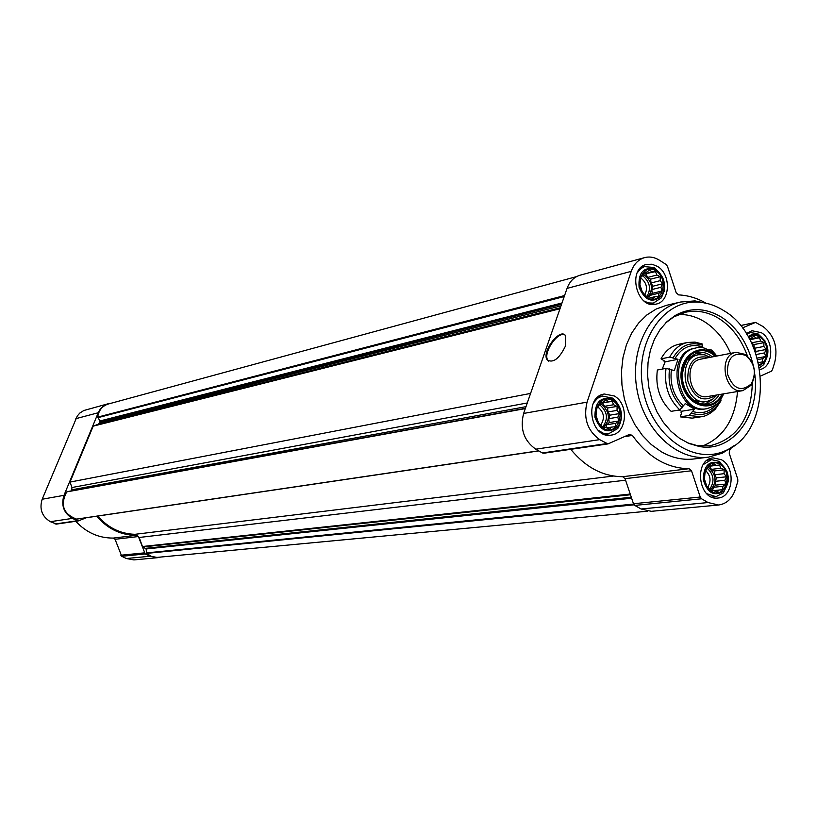<?xml version="1.0" encoding="UTF-8"?>
<svg xmlns="http://www.w3.org/2000/svg" width="817" height="817" viewBox="0 0 817 817"><rect width="100%" height="100%" fill="white"/><g stroke="black" fill="none" stroke-linecap="round" stroke-linejoin="round"><path stroke-width="1.23" d="M720.032 464.342C706.276 455.968 697.534 483.531 711.505 491.548C725.322 499.738 733.829 472.338 720.032 464.342M716.039 465.394L719.552 465.026L720.839 468.243L724.179 469.816L724.056 473.686L726.476 476.771L724.832 480.294L725.853 484.042L722.963 486.289L722.442 489.7L718.929 490.088L717.173 492.222L713.823 490.649L711.433 490.925L706.766 486.135L704.438 479.14L705.091 471.817L708.533 466.16L710.923 465.925L713.823 463.678L716.039 465.394L708.451 466.313M758.86 364.596C769.073 362.922 769.849 342.721 759.943 337.094C755.929 334.745 752.212 334.97 748.781 337.768M749.148 338.442L751.099 338.381L753.928 336.236L756.052 338.064L759.473 337.778L760.698 341.026L763.956 342.619L763.824 346.459L766.203 349.472L764.589 352.903L765.6 356.529L762.792 358.663L762.322 361.89L758.442 362.707M656.01 270.927C641.866 261.706 632.767 288.687 647.125 297.551C661.321 306.579 670.185 279.761 656.01 270.927M651.946 271.887L655.53 271.632L656.878 275.033L660.279 276.697L660.167 280.67L662.618 283.775L660.943 287.298L661.944 290.995L658.992 293.17L658.42 296.428L654.836 296.714L652.977 298.624L649.566 296.959L647.064 296.969L642.285 291.904L639.915 284.776L640.61 277.514L642.489 275.615L644.174 272.081L646.676 272.102L649.638 269.937L651.946 271.887L643.132 274.195M612.689 400.657C598.085 391.762 588.597 419.897 603.426 428.414C618.112 437.105 627.344 409.164 612.689 400.657M608.522 401.709L612.209 401.372L613.628 404.732L617.111 406.386L617.019 410.4L619.521 413.565L617.795 417.191L618.796 421.021L615.763 423.308L615.14 426.76L611.453 427.117L609.502 429.242L606 427.597L603.385 427.791L598.442 422.777L596.012 415.547L596.747 408.04L598.718 405.937L600.454 402.311L603.069 402.148L606.112 399.87L608.522 401.709L599.995 403.21M160.52 557.102L157.61 557.684L149.899 556.254L145.212 553.967L138.379 536.534L136.633 535.268C120.967 535.339 107.67 528.987 96.743 516.211M157.61 557.684L133.896 559.911L126.339 558.522L121.753 556.295L115.064 539.302L138.379 536.534M75.777 521.297C86.306 532.602 98.837 538.189 113.359 538.076L115.064 539.302M86.306 517.753L78.228 520.94L72.356 518.407C63.726 513.035 60.928 505.345 63.981 495.337L98.244 412.738C100.287 408.102 103.606 405.099 108.212 403.741L111.071 403.261M56.506 524.044L50.368 521.695C41.912 516.467 39.185 508.981 42.188 499.228L77.247 416.047L79.79 413.085L83.824 410.512L108.212 403.741M647.411 511.217L156.915 557.408L151.094 556.295L146.733 553.385L146.08 548.963L142.444 546.512L139.196 537.474L134.979 534.308C120.436 533.889 108.048 527.813 97.815 516.048M538.76 450.892L83.845 518.06M76.941 519.05L76.553 519.112C63.287 513.995 59.998 504.926 66.688 491.905L525.402 408.316L67.106 491.66M525.413 408.296L71.477 490.864L71.967 487.514L69.996 482.081L93.199 426.137L98.142 424.278L99.654 422.787L100.001 420.959L97.683 417.13C98.694 410.369 102.217 405.998 108.242 404.027L576.536 276.616M530.58 393.416L69.996 482.081M559.982 308.755L93.199 426.137M657.511 266.424L652.027 264.228L646.482 264.432C626.71 268.64 636.8 309.786 656.184 304.087C670.43 301.565 671.349 274.338 657.511 266.424M759.8 369.539C773.536 367.364 774.618 340.24 761.332 332.672L751.926 330.722L746.289 333.622M721.472 459.746L713.129 457.877C693.337 459.307 698.321 501.005 717.949 498.033C733.39 497.441 736.097 467.406 721.472 459.746M614.261 395.969L604.345 394.019C583.461 396.725 590.599 439.301 611.239 435.093C627.068 433.633 629.315 403.894 614.261 395.969M708.564 457.122L694.093 458.95C682.9 460.298 671.911 457.867 661.127 451.648L651.251 444.53L642.366 435.379L634.768 424.483L628.702 412.177L624.382 398.88L621.951 385.011L621.492 371.051L623.014 357.448L626.465 344.641L631.715 333.06L638.588 323.072L646.839 314.974L656.204 309.01L666.366 305.364L680.571 302.024C650.005 308.816 629.488 349.237 637.046 389.954C644.204 430.743 677.559 461.442 708.564 457.122L722.463 453.129L734.248 445.582M731.47 447.777L729.755 449.728L729.193 453.159L737.761 479.109L737.802 481.458L735.331 489.434C732.155 498.676 726.579 503.864 718.592 505.008L708.053 502.547L701.578 498.789L700.23 497.032L691.499 470.776L689.068 468.703C667.05 468.345 648.157 457.254 632.389 435.43L629.509 434.399L607.96 443.917L599.678 439.648C587.413 430.682 583.205 418.181 587.066 402.138L631.245 271.356C633.88 264.085 638.322 259.5 644.603 257.621C649.658 256.324 654.642 257.222 659.564 260.286L666.11 264.483L667.458 266.311L676.18 292.721L678.61 294.896C687.802 295.345 696.697 297.96 705.306 302.76M742.357 327.974L755.562 322.388L763.221 326.657C774.22 335.389 778.09 347.205 774.802 362.115L772.422 369.784L771.207 371.296L760.637 376.004M544.326 453.088L542.406 452.965L535.768 449.187C523.86 440.669 519.816 428.762 523.626 413.443L567.059 288.391C569.643 281.426 573.994 277.024 580.111 275.186L644.603 257.621M565.558 345.836C559.298 358.734 553.17 363.422 547.196 359.888C541.099 351.943 560.585 326.698 565.742 335.971L565.558 345.836M689.068 468.703L622.687 476.699C602.966 476.536 585.656 467.406 570.756 449.33M622.687 476.699L625.056 478.67L633.471 503.742L634.778 505.417L641.079 508.991L651.343 511.319L718.592 505.008M548.769 361.247L547.89 360.307C542.508 353.536 557.643 330.854 564.833 334.96M708.666 303.853L694.981 300.901L680.571 302.024M723.964 310.746C716.049 305.732 707.798 302.882 699.209 302.208C663.353 298.818 634.145 342.435 642.918 388.892C650.935 435.481 693.551 466.139 725.956 450.433C773.005 431.539 771.268 338.003 723.964 310.746M753.039 364.535C747.81 343.548 737.414 327.821 721.83 317.364C706.041 307.795 690.539 307.141 675.332 315.403L667.142 321.51L660.095 329.568L654.427 339.3L650.363 350.381L648.044 362.442L647.554 375.064L648.923 387.809L652.089 400.228L656.96 411.88L663.353 422.369L671.043 431.335L679.754 438.474L689.17 443.549L698.984 446.409C732.522 453.282 760.964 414.658 754.612 373.216M730.623 353.363C724.567 339.627 715.998 329.169 704.897 321.99C696.431 316.7 687.628 314.208 678.488 314.514M702.242 446.143C723.341 437.728 735.106 419.519 737.516 391.517M747.443 355.998C741.489 339.586 732.155 327.188 719.43 318.824C708.41 311.971 697.115 309.776 685.524 312.227L673.739 316.914L665.702 322.909M687.332 442.743L696.952 445.551L709.636 445.827C736.852 439.301 751.099 418.416 752.345 383.173M598.034 430.191L603.446 433.296L608.42 433.878L617.775 428.517C624.065 417.048 622.37 406.917 612.668 398.124L602.078 396.082L597.564 398.247L593.469 402.934M613.067 399.533C600.904 395.959 594.847 401.821 594.888 417.109C600.362 431.315 608.103 434.46 618.112 426.515C623.626 416.476 622.135 407.601 613.649 399.901L613.067 399.533M662.985 278.107L655.265 268.262L653.906 267.486L644.419 266.628L640.62 268.742L637.189 272.898M644.082 301.034L648.3 302.903L653.345 303.127L661.341 297.858L664.078 291.577L664.466 284.163M656.368 269.845L655.183 269.171C643.479 266.577 638.108 272.633 639.088 287.359C645.011 300.83 652.548 303.628 661.688 295.764C666.611 285.868 664.844 277.229 656.368 269.845M764.998 340.924L757.921 333.755L750.384 332.59L746.626 334.153M759.493 367.783L763.803 364.586L767.735 355.303M759.105 365.771L764.446 362.472C770.196 352.699 768.797 343.886 760.28 336.042L759.299 335.481C755.255 333.55 751.558 333.979 748.198 336.767M727.007 471.562L719.185 461.36L711.495 459.644L703.284 464.556M706.776 493.693L715.937 496.665L723.464 492.835L728.223 481.622M720.38 463.239C709.401 459.91 703.692 465.384 703.253 479.661C707.481 493.284 714.436 497.002 724.128 490.792C730.572 480.866 729.479 471.777 720.849 463.535L720.38 463.239M599.974 403.261L612.209 401.372M602.66 403.047L604.611 406.294L613.628 404.732M604.611 406.294L607.531 408.02L617.111 406.386M607.531 408.02L607.981 411.921L617.019 410.4M607.981 411.921L609.931 415.159L619.521 413.565M609.931 415.159L608.757 418.661L617.795 417.191M608.757 418.661L609.206 422.563L618.796 421.021M609.206 422.563L606.735 424.748L615.763 423.308M606.735 424.748L605.775 427.618M606.571 427.883L611.453 427.117M600.281 402.638L603.069 402.148M599.709 403.792L602.068 404.793C610.033 412.503 610.432 420.112 603.242 427.628M600.944 424.697C604.958 418.13 604.029 412.33 598.167 407.274L597.687 407.009M602.66 426.923C608.389 419.09 607.552 411.829 600.117 405.13L599.28 404.691M643.102 274.257L655.53 271.632M645.879 274.144L647.779 277.382L656.878 275.033M647.779 277.382L650.608 279.169L660.279 276.697M650.608 279.169L651.047 282.978L660.167 280.67M651.047 282.978L652.936 286.205L662.618 283.775M652.936 286.205L651.813 289.575L660.943 287.298M651.813 289.575L652.262 293.385L661.944 290.995M652.262 293.385L649.872 295.407L658.992 293.17M649.872 295.407L649.352 296.969M650.935 297.664L654.836 296.714M643.776 272.858L646.676 272.102M642.887 274.706L645.318 275.819C652.436 282.488 653.334 289.535 648.014 296.98M645.022 294.406C647.799 288.217 646.594 282.927 641.406 278.515L640.579 278.046M646.809 296.673C651.251 289.157 650.097 282.376 643.357 276.33L642.336 275.768M749.649 339.351L756.052 338.064M749.832 339.698L759.473 337.778M751.436 342.864L760.698 341.026M751.558 343.12L753.887 344.59L763.956 342.619M753.887 344.59L754.326 348.297L763.824 346.459M754.326 348.297L756.123 351.402L766.203 349.472M756.123 351.402L755.623 353.005M756.134 354.507L764.589 352.903M757.236 358.091L765.6 356.529M757.655 359.623L762.792 358.663M758.339 362.299L758.901 362.197M749.312 338.738L751.099 338.381M752.498 345.131L754.367 349.584M708.441 466.344L719.552 465.026M709.564 466.231L711.413 469.356L720.839 468.243M711.413 469.356L714.17 470.98L724.179 469.816M714.17 470.98L714.62 474.769L724.056 473.686M714.62 474.769L716.458 477.894L726.476 476.771M716.458 477.894L715.386 481.325L724.832 480.294M715.386 481.325L715.825 485.114L725.853 484.042M715.825 485.114L713.517 487.289L722.963 486.289M713.517 487.289L712.434 490.741L722.442 489.7M712.434 490.741L711.372 490.854M711.382 490.864L718.929 490.088M711.413 490.905L713.823 490.649M708.502 466.221L710.923 465.925M707.92 467.385L709.023 467.947C716.427 475.045 716.948 482.377 710.596 489.924M707.849 487.003C711.28 481.142 710.627 475.749 705.888 470.817M709.861 488.995C714.712 481.519 713.895 474.667 707.42 468.458M691.611 413.3C704.05 416.874 713.752 412.534 720.727 400.269L721.043 400.769L715.314 409.123C710.147 413.902 705.388 416.456 701.037 416.782L689.068 415.485L694.511 409.174L685.279 403.588L679.836 409.93C668.52 399.033 663.925 385.175 666.029 368.355L674.321 370.571L677.987 359.317L669.705 357.121L661.024 358.847L664.15 360.757M679.836 409.93L671.094 411.339C659.83 400.514 655.244 386.737 657.358 370.019L666.029 368.355M661.024 358.847C665.293 350.85 671.247 345.979 678.886 344.253L687.618 342.446C679.958 344.182 673.984 349.073 669.705 357.121M713.333 352.495L711.515 350.033L708.758 349.696M702.201 343.998L702.457 346.796C690.978 343.314 681.848 347.205 675.056 358.479M713.721 398.461L705.122 404.068M695.89 352.924L705.908 355.181M710.3 357.295L704.295 354.762L698.596 354.731C675.588 357.999 684.329 406.417 707.022 401.443L703.212 402.066L693.899 400.534M686.607 360.164L694.807 355.477L698.596 354.731M678.692 410.114L681.521 411.257L681.061 412.687L681.582 412.851M663.945 361.124L665.12 361.849L662.25 369.08M701.037 416.782L692.224 418.141L680.295 416.864L681.674 412.585L681.061 412.687M689.068 415.485L680.295 416.864M677.987 359.317L665.12 361.849M694.511 409.174L681.521 411.257M707.022 401.443L712.557 399.288L717.091 394.938M708.911 357.57C694.43 354.496 687.383 362.237 687.781 380.793C693.899 398.318 703.212 403.118 715.702 395.173M736.025 352.321L700.833 359.133C682.369 361.717 689.374 400.565 707.583 396.531L742.929 390.608L751.037 385.307C756.991 373.614 755.143 363.33 745.472 354.455L736.025 352.321C717.326 354.925 724.516 394.703 742.929 390.608M745.758 355.446C733.298 351.484 727.181 357.632 727.385 373.88C733.166 389.025 741.101 392.395 751.191 383.97C756.665 373.236 754.959 363.8 746.084 355.65L745.758 355.446M126.339 558.522L149.899 556.254M121.753 556.295L145.212 553.967M120.824 555.233L144.262 552.884M113.359 538.076L136.633 535.268M55.117 523.993L77.206 520.776M50.368 521.695L72.356 518.407M42.188 499.228L63.981 495.337M75.848 418.682L98.244 412.738M634.084 504.835L146.733 553.385M633.604 504.069L146.488 552.884M631.623 498.237L146.08 548.963M631.286 497.236L145.651 548.33M630.458 494.755L142.832 546.951M630.224 494.05L142.444 546.512M625.567 480.202L139.196 537.474M613.516 476.035L134.979 534.308M538.617 450.81L76.553 519.112M525.311 408.592L66.688 491.905M525.974 406.672L71.927 489.781M527.261 402.965L71.967 487.514M560.339 307.733L98.142 424.278M560.983 305.885L99.654 422.787M561.524 304.312L100.082 421.746M561.994 302.974L100.001 420.959M564.23 296.54L97.826 417.691M564.578 295.55L97.683 417.13M631.245 271.356L567.059 288.391M587.066 402.138L523.626 413.443M599.678 439.648L535.768 449.187M606.531 443.621L542.406 452.965M632.389 435.43L624.586 436.595M691.499 470.776L625.056 478.67M700.23 497.032L633.471 503.742M701.578 498.789L634.778 505.417M708.053 502.547L641.079 508.991M755.245 322.49L740.488 325.595M682.379 407.724C671.942 397.511 667.642 384.582 669.511 368.937M673.177 357.693C680.418 345.468 690.202 341.302 702.549 345.183M683.4 405.916C673.759 396.337 669.756 384.276 671.39 369.733M722.882 393.968C713.956 414.811 685.708 406.876 681.603 381.907C676.721 357.08 700.414 339.77 716.06 356.181M723.933 393.794C719.236 400.453 722.197 403.486 706.96 408.663C677.559 414.995 666.243 352.331 696.013 347.981L695.236 348.154M721.922 394.131C712.914 413.555 686.239 405.518 682.338 381.774C677.691 358.173 699.883 341.312 715.1 356.365M719.185 394.591C716.111 399.83 711.944 402.934 706.695 403.894C697.33 404.854 689.916 399.421 684.452 387.575C683.032 381.202 679.152 376.208 687.516 358.898L697.422 352.536C702.681 351.606 707.665 353.056 712.383 356.896M716.744 404.058C710.106 411.87 702.069 414.342 692.632 411.482M706.184 408.766L705.398 408.908C676.006 415.24 664.711 352.638 694.46 348.297M56.118 524.146L78.228 520.94M538.801 450.913L84.12 518.07M538.679 450.841L76.747 519.112M607.96 443.917L543.795 453.241M755.562 322.388L740.457 325.564M547.196 359.888L547.89 360.307M699.209 302.208L694.981 300.901M725.956 450.433L722.463 453.129M696.952 445.551L698.984 446.409M673.739 316.914L675.332 315.403M604.703 434.47L609.237 433.776M598.361 396.725L602.885 395.908M613.649 399.901L612.668 398.124M618.112 426.515L617.775 428.517M649.893 303.975L654.049 302.984M640.967 267.527L645.103 266.424M655.183 269.171L653.906 267.486M661.688 295.764L661.341 297.858M746.585 333.367L750.384 332.59M759.299 335.481L757.921 333.755M764.446 362.472L763.803 364.586M711.811 497.073L715.937 496.665M707.389 460.155L711.495 459.644M720.849 463.535L719.726 461.707M724.128 490.792L723.464 492.835M715.6 354.435L711.525 350.023M702.212 343.977L695.012 342.109L687.618 342.446M717.112 355.977C707.369 348.277 700.332 345.611 696.013 347.981M706.96 408.663L705.398 408.908M746.084 355.65L745.472 354.455M751.191 383.97L751.037 385.307"/></g></svg>
